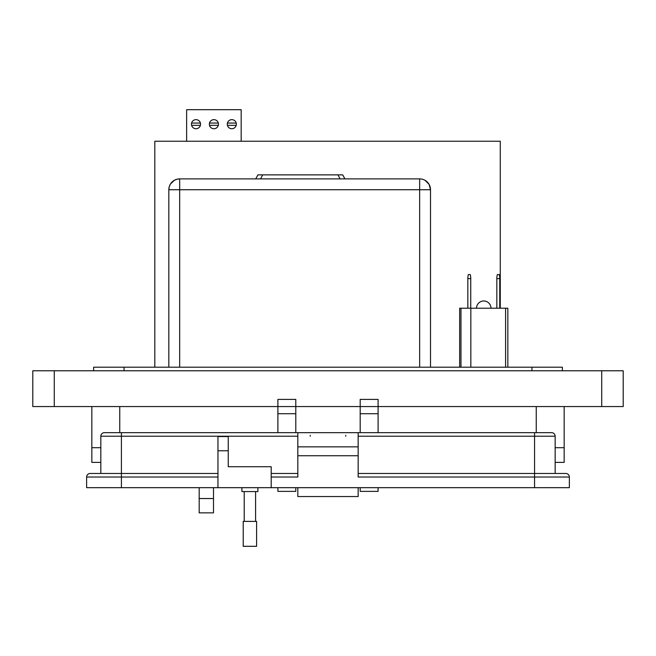 <?xml version="1.0" encoding="UTF-8"?>
<svg xmlns="http://www.w3.org/2000/svg" width="656" height="656" viewBox="0 0 656 656"><rect width="100%" height="100%" fill="white"/><g stroke="black" fill="none" stroke-linecap="round" stroke-linejoin="round"><path stroke-width="0.98" d="M344.908 178.891L342.727 174.873L257.915 174.873L255.733 178.891M430.508 367.204L430.508 189.74L419.66 189.74L419.66 178.891L179.67 178.891L179.67 189.74L168.83 189.74L168.83 367.204M429.172 184.525L430.508 189.74A10.84 10.84 0 0 0 419.66 178.891M177.145 179.186L179.67 178.891A10.84 10.84 0 0 0 168.83 189.74L169.182 186.968M429.04 184.295L425.047 180.326M176.882 179.26L174.283 180.326L170.421 184.074M170.289 184.295L169.256 186.706M459.659 367.204L459.659 308.213L507.842 308.213L507.842 367.204M505.587 367.204L505.587 308.213M470.836 308.213L470.836 367.204M460.971 308.213L460.971 367.204M467.843 308.213L467.843 277.25L468.31 274.569L470.278 274.569L470.746 277.25L470.746 308.213M470.746 278.595L467.843 278.595M496.838 308.213L496.838 277.25L497.314 274.569L499.273 274.569L499.749 277.25L499.749 308.213M499.749 278.595L496.838 278.595M476.518 308.213A7.232 7.232 0 0 1 483.751 300.981A7.232 7.232 0 0 1 490.983 308.213M500.274 308.213L500.274 141.237L154.816 141.237L154.816 367.204M200.4 125.329A4.543 4.543 0 0 1 191.601 125.329L200.4 125.329M191.601 123.057A4.543 4.543 0 0 1 200.4 123.057L191.601 123.057M218.309 125.329A4.543 4.543 0 0 1 209.51 125.329L218.309 125.329M209.51 123.057A4.543 4.543 0 0 1 218.309 123.057L209.51 123.057M236.217 125.329A4.543 4.543 0 0 1 227.419 125.329L236.217 125.329M227.419 123.057A4.543 4.543 0 0 1 236.217 123.057L227.419 123.057M231.814 128.732A4.543 4.543 0 0 1 227.271 124.189A4.543 4.543 0 0 1 231.814 119.646A4.543 4.543 0 0 1 236.365 124.189A4.543 4.543 0 0 1 231.814 128.732M195.996 128.732A4.543 4.543 0 0 1 191.454 124.189A4.543 4.543 0 0 1 195.996 119.646A4.543 4.543 0 0 1 200.547 124.189A4.543 4.543 0 0 1 195.996 128.732M213.905 128.732A4.543 4.543 0 0 1 209.362 124.189A4.543 4.543 0 0 1 213.905 119.646A4.543 4.543 0 0 1 218.456 124.189A4.543 4.543 0 0 1 213.905 128.732M241.178 141.237L241.178 109.691L186.632 109.691L186.632 141.237M564.16 406.564L564.16 447.712L564.16 406.564L564.16 447.712L555.156 447.712L564.16 447.712L564.16 462.382L564.16 447.712L564.16 462.382L555.156 462.382M100.827 462.382L91.84 462.382L91.84 406.564M100.827 447.712L91.84 447.712L100.827 447.712M199.186 487.67L199.186 507.482M213.495 507.482L213.495 489.589L213.495 507.482M213.495 498.535L213.495 512.853L199.186 512.853L199.186 498.535L213.495 498.535L213.495 487.67M54.259 370.779L32.8 370.779L32.8 406.564L277.89 406.564L277.89 413.723L277.89 406.564L360.185 406.564L360.185 413.723L360.185 406.564L623.2 406.564L623.2 370.779L54.259 370.779L54.259 406.564M623.2 370.779L623.2 406.564M562.372 370.779L562.372 367.204L562.372 370.779L562.372 367.204L93.628 367.204L93.628 370.779M295.799 406.564L277.89 406.564L277.89 399.406L295.799 399.406L295.799 432.657M295.799 487.67L295.799 491.369L295.799 487.67M277.89 487.67L277.89 491.369L277.89 487.67M295.799 413.723L277.89 413.723L277.89 432.657M378.094 406.564L360.185 406.564L360.185 399.406L378.094 399.406L378.094 432.657M378.094 487.67L378.094 491.369L378.094 487.67M360.185 487.67L360.185 491.369L360.185 487.67M378.094 413.723L360.185 413.723L360.185 432.657M257.89 487.67L257.89 491.574L241.916 491.574L241.916 487.67M217.956 487.67L217.956 436.56L228.247 436.56L228.247 466.728L271.199 466.728L271.199 487.67L86.625 487.67L86.625 477.027A3.551 3.551 -90 0 1 90.175 473.476L121.409 473.476L100.827 473.476L100.827 436.207A3.551 3.551 -90 0 1 104.378 432.657L297.824 432.657L297.824 446.851L358.16 446.851L358.16 432.657L551.606 432.657A3.551 3.551 90 0 1 555.156 436.207L555.156 473.476L555.156 436.207L555.156 473.476L534.566 473.476L565.808 473.476A3.551 3.551 90 0 1 569.359 477.027L569.359 487.67L569.359 477.027L358.16 477.027L358.16 446.851M345.737 435.322L345.737 436.207M310.247 435.322L310.247 436.207M358.16 435.322L358.16 436.207L555.156 436.207M297.824 473.476L271.199 473.476L271.199 477.027L297.824 477.027L297.824 446.851M297.824 435.322L297.824 436.207L121.409 436.207L121.409 473.476L217.956 473.476M358.16 487.67L358.16 496.543L297.824 496.543L297.824 487.67M358.16 473.476L534.566 473.476L534.566 477.027L534.566 473.476L358.16 473.476M358.16 432.657L297.824 432.657M297.824 455.731L358.16 455.731M271.199 487.67L569.359 487.67M358.16 496.543L297.824 496.543M228.247 456.084L228.247 464.956M249.903 521.397L256.594 521.397L256.594 546.309L243.212 546.309L243.212 521.397L249.903 521.397M337.93 174.873L340.111 178.891M260.53 178.891L262.712 174.873M419.66 367.204L419.66 189.74L179.67 189.74L179.67 367.204M91.84 462.382L91.84 447.712M32.8 406.564L32.8 370.779M601.724 406.564L601.724 370.779M531.959 367.204L531.959 370.779M124.041 367.204L124.041 370.779M536.247 406.564L536.247 432.657M119.753 406.564L119.753 432.657M534.566 432.657L534.566 473.476M121.409 432.657L121.409 436.207L100.827 436.207M534.566 487.67L534.566 477.027M228.247 450.762L217.956 450.762M86.625 487.67L86.625 477.027L121.409 477.027L121.409 487.67M217.956 477.027L121.409 477.027L121.409 473.476M277.89 491.369L295.799 491.369M360.185 491.369L378.094 491.369M255.594 491.574L255.594 521.397M244.212 491.574L244.212 521.397"/></g></svg>
